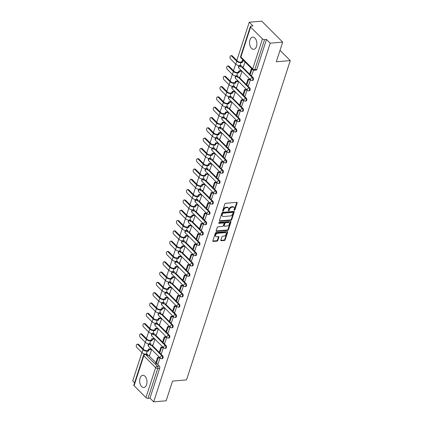 <?xml version="1.0" encoding="UTF-8"?>
<svg xmlns="http://www.w3.org/2000/svg" width="423" height="423" viewBox="0 0 423 423"><rect width="100%" height="100%" fill="white"/><g stroke="black" fill="none" stroke-linecap="round" stroke-linejoin="round"><path stroke-width="0.63" d="M234.331 210.316A0.539 0.354 135 0 0 234.913 209.824L237.15 202.934A0.772 0.502 135 0 0 237.076 202.443A0.772 0.502 135 0 0 236.743 202.342L225.665 203.294A0.772 0.502 135 0 0 224.84 203.997L222.598 210.887A0.539 0.354 135 0 0 223.46 210.813L223.751 209.919A2.464 1.613 135 0 1 226.395 207.677L227.32 207.598A2.464 1.613 135 0 1 228.388 207.931A2.464 1.613 135 0 1 228.616 209.501L228.325 210.39A0.539 0.354 135 0 0 229.187 210.316L229.478 209.427A2.464 1.613 135 0 1 232.121 207.18L233.041 207.101A2.464 1.613 135 0 1 234.109 207.434A2.464 1.613 135 0 1 234.337 209.004L234.051 209.898A0.539 0.354 135 0 0 234.331 210.316M234.062 209.861A0.539 0.354 135 0 0 234.49 209.406L236.732 202.517A0.772 0.502 135 0 0 236.764 202.337M222.614 210.844A0.539 0.354 135 0 0 223.043 210.39L223.333 209.501L223.751 209.919M228.335 210.353A0.539 0.354 135 0 0 228.769 209.898L229.055 209.004L229.478 209.427M256.481 46.488A6.118 3.648 -94.9 0 0 256.195 40.143A6.118 3.648 -94.9 0 0 252.684 37.124A6.118 3.648 -94.9 0 0 249.94 39.947A6.118 3.648 -94.9 0 0 250.22 46.297A6.118 3.648 -94.9 0 0 253.737 49.311A6.118 3.648 -94.9 0 0 256.481 46.488M146.596 384.676A6.118 3.648 -94.9 0 0 146.316 378.331A6.118 3.648 -94.9 0 0 142.8 375.312A6.118 3.648 -94.9 0 0 140.055 378.141A6.118 3.648 -94.9 0 0 140.336 384.486A6.118 3.648 -94.9 0 0 143.852 387.5A6.118 3.648 -94.9 0 0 146.596 384.676M220.832 240.169A0.772 0.502 135 0 0 220.906 240.661A0.772 0.502 135 0 0 221.24 240.761L224.349 240.497A0.772 0.502 135 0 0 225.173 239.793L227.659 232.142A0.772 0.502 135 0 0 227.59 231.651A0.772 0.502 135 0 0 227.251 231.55L216.174 232.502A0.772 0.502 135 0 0 215.349 233.205L212.864 240.856A0.772 0.502 135 0 0 212.933 241.348A0.772 0.502 135 0 0 213.266 241.448L217.02 241.126A0.772 0.502 135 0 0 217.85 240.428L218.913 237.15A0.772 0.502 135 0 0 218.839 236.658A0.772 0.502 135 0 0 218.506 236.557L216.645 236.716A2.057 1.348 135 0 1 215.751 236.436A2.057 1.348 135 0 1 215.836 234.554A2.057 1.348 135 0 1 217.771 233.247L225.068 232.618A2.057 1.348 135 0 1 225.961 232.899A2.057 1.348 135 0 1 225.877 234.781A2.057 1.348 135 0 1 223.941 236.087L222.725 236.193A0.772 0.502 135 0 0 221.895 236.896L220.832 240.169M262.466 38.911L250.606 27.051A1.57 0.73 18 0 1 250.368 26.459A1.57 0.73 18 0 1 251.024 26.104L252.965 25.935L249.258 22.223L261.737 21.15L282.691 42.11L276.293 61.79L290.278 60.589L186.532 379.886L172.547 381.091L166.154 400.777L153.676 401.85L270.212 43.183L266.501 39.476L264.56 39.64L254.836 69.562A1.57 0.936 85.1 0 1 254.133 70.287L256.079 70.123A1.57 0.936 85.1 0 0 256.782 69.398L254.836 69.562A1.57 0.73 18 0 1 252.743 68.833L262.466 38.911A1.57 0.73 18 0 0 264.56 39.64M282.691 42.11L270.212 43.183M230.9 220.33A0.772 0.502 135 0 0 231.725 219.632L234.21 211.981A0.772 0.502 135 0 0 234.141 211.489A0.772 0.502 135 0 0 233.808 211.384L222.725 212.341A0.772 0.502 135 0 0 221.901 213.039L219.415 220.69A0.772 0.502 135 0 0 219.484 221.181A0.772 0.502 135 0 0 219.817 221.287L230.9 220.33L230.477 219.912A0.772 0.502 135 0 0 231.307 219.209L233.792 211.558A0.772 0.502 135 0 0 233.824 211.384M230.937 222.059L228.446 229.71A0.772 0.502 135 0 1 227.622 230.413L216.544 231.37A0.772 0.502 135 0 1 216.211 231.265A0.772 0.502 135 0 1 216.137 230.773L217.2 227.5A0.772 0.502 135 0 1 218.03 226.797L222.519 226.411A0.772 0.502 135 0 0 223.349 225.708L224.053 223.54A0.772 0.502 135 0 0 223.984 223.048A0.772 0.502 135 0 0 223.651 222.942L218.971 223.344A0.539 0.354 135 0 1 219.267 222.44L230.53 221.467A0.772 0.502 135 0 1 230.863 221.573A0.772 0.502 135 0 1 230.937 222.059L230.514 221.641L228.029 229.292L228.446 229.71M148.589 355.368L155.881 362.664M157.055 363.838L159.281 366.059L157.335 366.228A1.57 0.936 85.1 0 1 157.742 368.385L148.024 398.307A1.57 0.73 -162 0 1 145.93 397.578L134.07 385.713A1.57 0.73 -162 0 1 133.832 385.12L143.556 355.198A1.57 0.73 -162 0 0 143.794 355.791L134.07 385.713M249.258 22.223L236.848 60.415M235.669 64.058L233.501 70.72M232.317 74.358L230.154 81.026M228.97 84.663L226.807 91.326M225.623 94.969L223.455 101.631M222.276 105.274L220.108 111.936M218.929 115.579L216.761 122.242M215.577 125.88L213.414 132.547M212.23 136.185L210.067 142.847M208.883 146.49L206.715 153.152M205.536 156.796L203.368 163.458M202.189 167.101L200.021 173.763M198.836 177.401L196.674 184.068M195.489 187.706L193.327 194.369M192.142 198.012L189.975 204.674M188.795 208.317L186.628 214.979M185.448 218.617L183.281 225.285M182.096 228.922L179.934 235.585M178.749 239.228L176.587 245.89M175.402 249.533L173.234 256.195M172.055 259.838L169.887 266.501M168.708 270.138L166.54 276.806M165.356 280.444L163.193 287.106M162.009 290.749L159.846 297.411M158.662 301.054L156.494 307.717M155.315 311.36L153.147 318.022M151.968 321.66L149.8 328.327M148.616 331.965L146.453 338.627M145.269 342.27L143.106 348.933M141.922 352.576L132.722 380.89L134.599 382.767M153.676 401.85L149.964 398.138L148.024 398.307M243.384 66.76L245.076 62.017M251.849 75.225L253.514 70.218M240.037 77.065L242.062 71.291M248.502 85.531L250.442 79.677M236.69 87.371L238.715 81.597M245.15 95.836L247.095 89.983M233.337 97.671L235.362 91.902M241.803 106.141L243.743 100.283M229.99 107.976L232.016 102.207M238.456 116.447L240.396 110.588M226.643 118.281L228.669 112.513M235.109 126.747L237.049 120.893M223.296 128.587L225.322 122.813M231.762 137.052L233.702 131.199M219.949 138.892L221.975 133.118M228.409 147.357L230.355 141.504M216.597 149.192L218.622 143.423M225.062 157.663L227.003 151.804M213.25 159.497L215.275 153.729M221.715 167.968L223.656 162.109M209.903 169.803L211.928 164.029M218.368 178.268L220.309 172.415M206.556 180.108L208.581 174.334M215.021 188.573L216.962 182.72M203.209 190.413L205.234 184.64M211.669 198.879L213.615 193.025M199.857 200.714L201.882 194.945M208.322 209.184L210.263 203.326M196.51 211.019L198.535 205.25M204.975 219.484L206.916 213.631M193.163 221.324L195.188 215.55M201.628 229.789L203.569 223.936M189.816 231.63L191.841 225.856M198.281 240.095L200.222 234.242M186.469 241.93L188.494 236.161M194.929 250.4L196.875 244.547M183.117 252.235L185.142 246.466M191.582 260.705L193.523 254.847M179.77 262.54L181.795 256.772M188.235 271.006L190.176 265.152L188.24 265.295L186.332 271.169L188.277 271.006M176.423 272.846L178.448 267.072M184.888 281.311L186.829 275.458M173.076 283.151L175.101 277.377M181.541 291.616L183.482 285.763M169.729 293.451L171.754 287.682M178.189 301.922L180.135 296.063M166.376 303.756L168.402 297.988M174.842 312.227L176.782 306.368M163.029 314.062L165.055 308.288M171.495 322.527L173.435 316.674M159.683 324.367L161.708 318.593M168.148 332.832L170.088 326.979M156.336 334.672L158.361 328.898M164.801 343.138L166.741 337.284M152.989 344.972L155.014 339.204M161.449 353.443L163.394 347.584M151.936 345.062L159.233 352.359M160.402 353.533L162.628 355.754L161.935 355.812A1.57 0.936 85.1 0 1 162.437 357.535A1.57 0.936 85.1 0 1 161.644 358.699L162.332 358.641A1.57 0.936 -94.9 0 0 163.125 357.472A1.57 0.936 -94.9 0 0 162.628 355.754M155.289 334.762L162.58 342.054M163.754 343.227L165.975 345.448L165.282 345.512A1.57 0.936 85.1 0 1 165.784 347.23A1.57 0.936 85.1 0 1 164.991 348.393L165.679 348.335A1.57 0.936 -94.9 0 0 166.472 347.172A1.57 0.936 -94.9 0 0 165.975 345.448M158.636 324.457L165.927 331.748M167.101 332.922L169.322 335.148L168.634 335.206A1.57 0.936 85.1 0 1 169.131 336.925A1.57 0.936 85.1 0 1 168.338 338.088L169.026 338.03A1.57 0.936 -94.9 0 0 169.824 336.867A1.57 0.936 -94.9 0 0 169.322 335.148M161.983 314.152L169.274 321.448M170.448 322.617L172.669 324.843L171.981 324.901A1.57 0.936 85.1 0 1 172.478 326.619A1.57 0.936 85.1 0 1 171.685 327.783L172.378 327.725A1.57 0.936 -94.9 0 0 173.171 326.561A1.57 0.936 -94.9 0 0 172.669 324.843M165.33 303.846L172.621 311.143M173.795 312.317L176.021 314.538L175.328 314.596A1.57 0.936 85.1 0 1 175.831 316.314A1.57 0.936 85.1 0 1 175.032 317.483L175.725 317.419A1.57 0.936 -94.9 0 0 176.518 316.256A1.57 0.936 -94.9 0 0 176.021 314.538M168.677 293.541L175.973 300.838M177.142 302.011L179.368 304.232L178.675 304.296A1.57 0.936 85.1 0 1 179.178 306.014A1.57 0.936 85.1 0 1 178.384 307.177L179.072 307.119A1.57 0.936 -94.9 0 0 179.865 305.951A1.57 0.936 -94.9 0 0 179.368 304.232M172.029 283.241L179.32 290.532M180.494 291.706L182.715 293.932L182.022 293.99A1.57 0.936 85.1 0 1 182.525 295.709A1.57 0.936 85.1 0 1 181.731 296.872L182.419 296.814A1.57 0.936 -94.9 0 0 183.212 295.651A1.57 0.936 -94.9 0 0 182.715 293.932M175.376 272.935L182.667 280.227M183.841 281.401L186.062 283.627L185.374 283.685A1.57 0.936 85.1 0 1 185.871 285.403A1.57 0.936 85.1 0 1 185.078 286.567L185.766 286.508A1.57 0.936 -94.9 0 0 186.564 285.345A1.57 0.936 -94.9 0 0 186.062 283.627M178.723 262.63L186.014 269.927M187.188 271.095L189.409 273.321L188.721 273.38A1.57 0.936 85.1 0 1 189.218 275.098A1.57 0.936 85.1 0 1 188.425 276.267L189.118 276.203A1.57 0.936 -94.9 0 0 189.911 275.04A1.57 0.936 -94.9 0 0 189.409 273.321M182.07 252.325L189.361 259.622M190.535 260.795L192.761 263.016L192.068 263.074A1.57 0.936 85.1 0 1 192.571 264.793A1.57 0.936 85.1 0 1 191.772 265.961L192.465 265.903A1.57 0.936 -94.9 0 0 193.258 264.735A1.57 0.936 -94.9 0 0 192.761 263.016M185.417 242.025L192.714 249.316M193.882 250.49L196.108 252.711L195.415 252.774A1.57 0.936 85.1 0 1 195.918 254.493A1.57 0.936 85.1 0 1 195.125 255.656L195.812 255.598A1.57 0.936 -94.9 0 0 196.605 254.429A1.57 0.936 -94.9 0 0 196.108 252.711M188.769 231.719L196.061 239.011M197.234 240.185L199.455 242.411L198.762 242.469A1.57 0.936 85.1 0 1 199.265 244.187A1.57 0.936 85.1 0 1 198.472 245.351L199.159 245.292A1.57 0.936 -94.9 0 0 199.952 244.129A1.57 0.936 -94.9 0 0 199.455 242.411M192.116 221.414L199.407 228.706M200.581 229.879L202.802 232.105L202.115 232.164A1.57 0.936 85.1 0 1 202.612 233.882A1.57 0.936 85.1 0 1 201.819 235.045L202.506 234.987A1.57 0.936 -94.9 0 0 203.304 233.824A1.57 0.936 -94.9 0 0 202.802 232.105M195.463 211.109L202.754 218.405M203.928 219.579L206.149 221.8L205.462 221.858A1.57 0.936 85.1 0 1 205.959 223.577A1.57 0.936 85.1 0 1 205.166 224.745L205.858 224.682A1.57 0.936 -94.9 0 0 206.651 223.518A1.57 0.936 -94.9 0 0 206.149 221.8M198.81 200.803L206.101 208.1M207.275 209.274L209.501 211.495L208.809 211.553A1.57 0.936 85.1 0 1 209.311 213.277A1.57 0.936 85.1 0 1 208.513 214.44L209.205 214.382A1.57 0.936 -94.9 0 0 209.998 213.213A1.57 0.936 -94.9 0 0 209.501 211.495M202.157 190.503L209.454 197.795M210.622 198.969L212.848 201.189L212.156 201.253A1.57 0.936 85.1 0 1 212.658 202.971A1.57 0.936 85.1 0 1 211.865 204.135L212.552 204.076A1.57 0.936 -94.9 0 0 213.345 202.913A1.57 0.936 -94.9 0 0 212.848 201.189M205.509 180.198L212.801 187.489M213.975 188.663L216.195 190.889L215.503 190.947A1.57 0.936 85.1 0 1 216.005 192.666A1.57 0.936 85.1 0 1 215.212 193.829L215.899 193.771A1.57 0.936 -94.9 0 0 216.692 192.608A1.57 0.936 -94.9 0 0 216.195 190.889M208.856 169.893L216.148 177.184M217.322 178.358L219.542 180.584L218.855 180.642A1.57 0.936 85.1 0 1 219.352 182.361A1.57 0.936 85.1 0 1 218.559 183.524L219.246 183.466A1.57 0.936 -94.9 0 0 220.045 182.302A1.57 0.936 -94.9 0 0 219.542 180.584M212.203 159.587L219.495 166.884M220.669 168.058L222.889 170.279L222.202 170.337A1.57 0.936 85.1 0 1 222.699 172.055A1.57 0.936 85.1 0 1 221.906 173.224L222.598 173.16A1.57 0.936 -94.9 0 0 223.392 171.997A1.57 0.936 -94.9 0 0 222.889 170.279M215.55 149.282L222.842 156.579M224.016 157.753L226.242 159.973L225.549 160.037A1.57 0.936 85.1 0 1 226.051 161.755A1.57 0.936 85.1 0 1 225.253 162.918L225.945 162.86A1.57 0.936 -94.9 0 0 226.739 161.692A1.57 0.936 -94.9 0 0 226.242 159.973M218.897 138.982L226.194 146.273M227.363 147.447L229.589 149.673L228.896 149.731A1.57 0.936 85.1 0 1 229.398 151.45A1.57 0.936 85.1 0 1 228.605 152.613L229.292 152.555A1.57 0.936 -94.9 0 0 230.086 151.392A1.57 0.936 -94.9 0 0 229.589 149.673M222.249 128.677L229.541 135.968M230.715 137.142L232.936 139.368L232.243 139.426A1.57 0.936 85.1 0 1 232.745 141.145A1.57 0.936 85.1 0 1 231.952 142.308L232.639 142.25A1.57 0.936 -94.9 0 0 233.433 141.086A1.57 0.936 -94.9 0 0 232.936 139.368M225.596 118.371L232.888 125.668M234.062 126.837L236.283 129.063L235.595 129.121A1.57 0.936 85.1 0 1 236.092 130.839A1.57 0.936 85.1 0 1 235.299 132.008L235.986 131.944A1.57 0.936 -94.9 0 0 236.785 130.781A1.57 0.936 -94.9 0 0 236.283 129.063M228.943 108.066L236.235 115.363M237.409 116.537L239.63 118.757L238.942 118.815A1.57 0.936 85.1 0 1 239.439 120.534A1.57 0.936 85.1 0 1 238.646 121.702L239.339 121.644A1.57 0.936 -94.9 0 0 240.132 120.476A1.57 0.936 -94.9 0 0 239.63 118.757M232.29 97.766L239.582 105.057M240.756 106.231L242.982 108.452L242.289 108.515A1.57 0.936 85.1 0 1 242.791 110.234A1.57 0.936 85.1 0 1 241.993 111.397L242.686 111.339A1.57 0.936 -94.9 0 0 243.479 110.17A1.57 0.936 -94.9 0 0 242.982 108.452M235.637 87.461L242.934 94.752M244.103 95.926L246.329 98.152L245.636 98.21A1.57 0.936 85.1 0 1 246.138 99.928A1.57 0.936 85.1 0 1 245.345 101.092L246.033 101.034A1.57 0.936 -94.9 0 0 246.826 99.87A1.57 0.936 -94.9 0 0 246.329 98.152M238.99 77.155L246.281 84.447M247.455 85.62L249.676 87.847L248.983 87.905A1.57 0.936 85.1 0 1 249.485 89.623A1.57 0.936 85.1 0 1 248.692 90.786L249.38 90.728A1.57 0.936 -94.9 0 0 250.173 89.565A1.57 0.936 -94.9 0 0 249.676 87.847M242.337 66.85L249.628 74.147M250.802 75.32L253.023 77.541L252.335 77.599A1.57 0.936 85.1 0 1 252.832 79.318A1.57 0.936 85.1 0 1 252.039 80.486L252.727 80.423A1.57 0.936 -94.9 0 0 253.525 79.26A1.57 0.936 -94.9 0 0 253.023 77.541M290.278 60.589L280.021 50.326M158.102 363.748L160.042 357.89M149.636 355.278L151.661 349.509M149.964 398.138L159.688 368.216A1.57 0.936 -94.9 0 0 159.281 366.059M266.501 39.476L256.782 69.398M234.109 207.434L233.692 207.016A2.464 1.613 135 0 0 232.624 206.683L233.041 207.101M229.055 209.004A2.464 1.613 135 0 1 231.698 206.762L232.624 206.683M228.388 207.931L227.965 207.508A2.464 1.613 135 0 0 226.897 207.175L227.32 207.598M223.333 209.501A2.464 1.613 135 0 1 225.977 207.254L226.897 207.175M219.378 220.869A0.772 0.502 135 0 0 219.4 220.869L230.477 219.912M233.115 212.769A0.539 0.354 135 0 0 232.835 212.351L223.106 213.187A0.539 0.354 135 0 0 222.53 213.678L222.223 214.62A2.464 1.613 135 0 0 222.45 216.19A2.464 1.613 135 0 0 223.518 216.523L230.17 215.952A2.464 1.613 135 0 0 232.814 213.705L233.115 212.769M233.068 212.425L232.65 212.002A0.539 0.354 135 0 0 232.412 211.934L232.835 212.351M222.45 216.19L222.033 215.772A2.464 1.613 135 0 1 221.805 214.202L222.112 213.261A0.539 0.354 135 0 1 222.688 212.769L232.412 211.934M216.105 230.953A0.772 0.502 135 0 0 216.121 230.947L227.204 229.996A0.772 0.502 135 0 0 228.029 229.292M223.984 223.048L223.561 222.625A0.772 0.502 135 0 0 223.228 222.524L218.691 222.916M227.183 226.009A2.057 1.348 135 0 0 229.123 224.703A2.057 1.348 135 0 0 229.203 222.821A2.057 1.348 135 0 0 228.309 222.54L225.739 222.762A0.772 0.502 135 0 0 224.914 223.46L224.211 225.633A0.772 0.502 135 0 0 224.28 226.125A0.772 0.502 135 0 0 224.613 226.231L227.183 226.009M229.203 222.821L228.785 222.398A2.057 1.348 135 0 0 227.891 222.123L228.309 222.54M224.28 226.125L223.862 225.708A0.772 0.502 135 0 1 223.788 225.216L224.497 223.043A0.772 0.502 135 0 1 225.322 222.345L227.891 222.123M225.961 232.899L225.538 232.481A2.057 1.348 135 0 0 224.645 232.201L225.068 232.618M215.751 236.436L215.333 236.018A2.057 1.348 135 0 1 215.413 234.136A2.057 1.348 135 0 1 217.353 232.83L224.645 232.201M212.827 241.031A0.772 0.502 135 0 0 212.848 241.031L216.602 240.708A0.772 0.502 135 0 0 217.427 240.005L218.495 236.732A0.772 0.502 135 0 0 218.527 236.552M220.801 240.343A0.772 0.502 135 0 0 220.822 240.343L223.926 240.079A0.772 0.502 135 0 0 224.756 239.376L227.241 231.725A0.772 0.502 135 0 0 227.273 231.545M230.905 55.72L231.719 55.646A1.766 1.052 85.1 0 1 232.354 55.921L231.54 55.989A1.766 1.052 -94.9 0 0 230.905 55.72A1.766 1.052 -94.9 0 0 230.012 57.031A1.766 1.052 -94.9 0 0 230.572 58.961L235.791 64.18A3.135 1.454 18 0 0 239.978 65.644L241.327 65.528L240.851 66.977L243.537 66.749M240.851 66.977L240.306 66.432L240.581 65.591M231.54 55.989L236.758 61.208A3.135 1.454 18 0 0 240.941 62.667L242.289 62.551L241.745 62.007L240.396 62.123A2.115 0.983 -162 0 1 237.573 61.139L232.354 55.921M241.745 62.007L242.215 60.552L242.765 61.102L244.045 60.991M243.5 60.447L242.215 60.552M251.965 68.912L251.31 68.97L249.401 74.845L249.945 75.394L251.854 69.515L252.51 69.457M249.945 75.394L251.886 75.225M251.31 68.97L251.854 69.515M242.289 62.551L242.765 61.102M227.558 66.025L228.372 65.951A1.766 1.052 85.1 0 1 229.007 66.226L228.193 66.295A1.766 1.052 -94.9 0 0 227.558 66.025A1.766 1.052 -94.9 0 0 226.665 67.331A1.766 1.052 -94.9 0 0 227.225 69.266L232.444 74.485A3.135 1.454 18 0 0 236.626 75.944L237.975 75.828L237.504 77.282L240.19 77.049M237.504 77.282L236.959 76.737L237.234 75.891M228.193 66.295L233.411 71.513A3.135 1.454 18 0 0 237.594 72.973L238.942 72.856L238.398 72.312L237.049 72.428A2.115 0.983 -162 0 1 234.226 71.445L229.007 66.226M238.398 72.312L238.868 70.858L239.413 71.402L241.951 71.186M241.406 70.641L238.868 70.858M249.871 79.106L247.963 79.27L246.054 85.15L246.598 85.695L248.507 79.82L250.416 79.651M246.598 85.695L248.539 85.531M247.963 79.27L248.507 79.82M238.942 72.856L239.413 71.402M224.211 76.325L225.025 76.256A1.766 1.052 85.1 0 1 225.66 76.526L224.846 76.6A1.766 1.052 -94.9 0 0 224.211 76.325A1.766 1.052 -94.9 0 0 223.318 77.636A1.766 1.052 -94.9 0 0 223.878 79.572L229.097 84.79A3.135 1.454 18 0 0 233.279 86.25L234.628 86.133L234.157 87.587L236.843 87.355M234.157 87.587L233.612 87.043L233.887 86.197M224.846 76.6L230.059 81.819A3.135 1.454 18 0 0 234.247 83.278L235.595 83.162L235.051 82.617L233.702 82.734A2.115 0.983 -162 0 1 230.879 81.745L225.66 76.526M235.051 82.617L235.521 81.163L236.066 81.708L238.604 81.491M238.059 80.946L235.521 81.163M246.524 89.412L244.616 89.576L242.702 95.455L243.246 96L245.16 90.12L247.069 89.956M243.246 96L245.192 95.831M244.616 89.576L245.16 90.12M235.595 83.162L236.066 81.708M220.864 86.63L221.678 86.562A1.766 1.052 85.1 0 1 222.313 86.831L221.493 86.905A1.766 1.052 -94.9 0 0 220.864 86.63A1.766 1.052 -94.9 0 0 219.971 87.942A1.766 1.052 -94.9 0 0 220.531 89.877L225.75 95.096A3.135 1.454 18 0 0 229.932 96.555L231.281 96.439L230.81 97.893L233.496 97.66M230.81 97.893L230.265 97.348L230.54 96.502M221.493 86.905L226.712 92.124A3.135 1.454 18 0 0 230.9 93.583L232.248 93.467L231.704 92.923L230.355 93.039A2.115 0.983 -162 0 1 227.526 92.05L222.313 86.831M231.704 92.923L232.174 91.468L232.719 92.013L235.257 91.796M234.712 91.246L232.174 91.468M243.177 99.717L241.263 99.881L239.355 105.761L239.899 106.305L241.808 100.425L243.722 100.262M239.899 106.305L241.845 106.136M241.263 99.881L241.808 100.425M232.248 93.467L232.719 92.013M217.512 96.936L218.326 96.867A1.766 1.052 85.1 0 1 218.961 97.137L218.146 97.205A1.766 1.052 -94.9 0 0 217.512 96.936A1.766 1.052 -94.9 0 0 216.618 98.247A1.766 1.052 -94.9 0 0 217.184 100.177L222.398 105.396A3.135 1.454 18 0 0 226.585 106.86L227.934 106.744L227.458 108.198L230.144 107.965M227.458 108.198L226.913 107.648L227.188 106.808M218.146 97.205L223.365 102.424A3.135 1.454 18 0 0 227.548 103.889L228.896 103.772L228.351 103.223L227.003 103.339A2.115 0.983 -162 0 1 224.179 102.355L218.961 97.137M228.351 103.223L228.827 101.774L229.372 102.318L231.91 102.096M231.365 101.552L228.827 101.774M239.83 110.022L237.916 110.186L236.008 116.066L236.552 116.611L238.461 110.731L240.375 110.567M236.552 116.611L238.498 116.441M237.916 110.186L238.461 110.731M228.896 103.772L229.372 102.318M214.165 107.241L214.979 107.167A1.766 1.052 85.1 0 1 215.614 107.442L214.799 107.511A1.766 1.052 -94.9 0 0 214.165 107.241A1.766 1.052 -94.9 0 0 213.271 108.552A1.766 1.052 -94.9 0 0 213.832 110.482L219.051 115.701A3.135 1.454 18 0 0 223.238 117.16L224.587 117.044L224.111 118.498L226.797 118.271M224.111 118.498L223.566 117.954L223.841 117.113M214.799 107.511L220.018 112.73A3.135 1.454 18 0 0 224.201 114.189L225.549 114.073L225.004 113.528L223.656 113.644A2.115 0.983 -162 0 1 220.832 112.661L215.614 107.442M225.004 113.528L225.475 112.074L226.025 112.618L228.563 112.402M228.018 111.857L225.475 112.074M236.478 120.322L234.569 120.492L232.661 126.366L233.205 126.911L235.114 121.036L237.023 120.867M233.205 126.911L235.146 126.747M234.569 120.492L235.114 121.036M225.549 114.073L226.025 112.618M210.818 117.541L211.632 117.472A1.766 1.052 85.1 0 1 212.267 117.747L211.452 117.816A1.766 1.052 -94.9 0 0 210.818 117.541A1.766 1.052 -94.9 0 0 209.924 118.852A1.766 1.052 -94.9 0 0 210.485 120.788L215.704 126.006A3.135 1.454 18 0 0 219.886 127.466L221.234 127.349L220.764 128.804L223.45 128.571M220.764 128.804L220.219 128.259L220.494 127.413M211.452 117.816L216.671 123.035A3.135 1.454 18 0 0 220.854 124.494L222.202 124.378L221.657 123.833L220.309 123.95A2.115 0.983 -162 0 1 217.485 122.966L212.267 117.747M221.657 123.833L222.128 122.379L222.672 122.924L225.21 122.707M224.666 122.162L222.128 122.379M233.131 130.628L231.222 130.792L229.314 136.671L229.858 137.216L231.767 131.336L233.676 131.172M229.858 137.216L231.799 137.052M231.222 130.792L231.767 131.336M222.202 124.378L222.672 122.924M207.471 127.846L208.285 127.778A1.766 1.052 85.1 0 1 208.92 128.047L208.105 128.121A1.766 1.052 -94.9 0 0 207.471 127.846A1.766 1.052 -94.9 0 0 206.577 129.158A1.766 1.052 -94.9 0 0 207.138 131.093L212.357 136.312A3.135 1.454 18 0 0 216.539 137.771L217.887 137.655L217.417 139.109L220.103 138.876M217.417 139.109L216.872 138.564L217.147 137.718M208.105 128.121L213.319 133.34A3.135 1.454 18 0 0 217.507 134.8L218.855 134.683L218.31 134.139L216.962 134.255A2.115 0.983 -162 0 1 214.138 133.266L208.92 128.047M218.31 134.139L218.781 132.685L219.326 133.229L221.864 133.012M221.319 132.468L218.781 132.685M229.784 140.933L227.875 141.097L225.961 146.977L226.506 147.521L228.42 141.642L230.329 141.478M226.506 147.521L228.452 147.352M227.875 141.097L228.42 141.642M218.855 134.683L219.326 133.229M204.124 138.152L204.938 138.083A1.766 1.052 85.1 0 1 205.573 138.353L204.758 138.421A1.766 1.052 -94.9 0 0 204.124 138.152A1.766 1.052 -94.9 0 0 203.23 139.463A1.766 1.052 -94.9 0 0 203.791 141.398L209.01 146.617A3.135 1.454 18 0 0 213.192 148.076L214.54 147.96L214.07 149.414L216.756 149.182M214.07 149.414L213.525 148.87L213.8 148.024M204.758 138.421L209.972 143.64A3.135 1.454 18 0 0 214.16 145.105L215.508 144.989L214.963 144.444L213.615 144.56A2.115 0.983 -162 0 1 210.786 143.571L205.573 138.353M214.963 144.444L215.434 142.99L215.979 143.534L218.517 143.312M217.972 142.768L215.434 142.99M226.437 151.238L224.523 151.402L222.614 157.282L223.159 157.827L225.068 151.947L226.982 151.783M223.159 157.827L225.105 157.657M224.523 151.402L225.068 151.947M215.508 144.989L215.979 143.534M200.772 148.457L201.591 148.388A1.766 1.052 85.1 0 1 202.22 148.658L201.406 148.727A1.766 1.052 -94.9 0 0 200.772 148.457A1.766 1.052 -94.9 0 0 199.878 149.768A1.766 1.052 -94.9 0 0 200.444 151.698L205.657 156.917A3.135 1.454 18 0 0 209.845 158.382L211.193 158.265L210.717 159.714L213.404 159.487M210.717 159.714L210.173 159.17L210.448 158.329M201.406 148.727L206.625 153.946A3.135 1.454 18 0 0 210.807 155.405L212.156 155.289L211.611 154.744L210.263 154.86A2.115 0.983 -162 0 1 207.439 153.877L202.22 148.658M211.611 154.744L212.087 153.295L212.632 153.84L215.17 153.618M214.625 153.073L212.087 153.295M223.09 161.544L221.176 161.708L219.267 167.587L219.812 168.132L221.721 162.252L223.635 162.088M219.812 168.132L221.758 167.963M221.176 161.708L221.721 162.252M212.156 155.289L212.632 153.84M197.425 158.762L198.239 158.688A1.766 1.052 85.1 0 1 198.873 158.963L198.059 159.032A1.766 1.052 -94.9 0 0 197.425 158.762A1.766 1.052 -94.9 0 0 196.531 160.068A1.766 1.052 -94.9 0 0 197.092 162.004L202.31 167.222A3.135 1.454 18 0 0 206.498 168.682L207.846 168.566L207.37 170.02L210.057 169.787M207.37 170.02L206.826 169.475L207.101 168.634M198.059 159.032L203.278 164.251A3.135 1.454 18 0 0 207.46 165.71L208.809 165.594L208.264 165.049L206.916 165.166A2.115 0.983 -162 0 1 204.092 164.182L198.873 158.963M208.264 165.049L208.735 163.595L209.285 164.14L211.823 163.923M211.278 163.378L208.735 163.595M219.738 171.844L217.829 172.013L215.92 177.887L216.465 178.432L218.374 172.558L220.283 172.388M216.465 178.432L218.405 178.268M217.829 172.013L218.374 172.558M208.809 165.594L209.285 164.14M194.078 169.063L194.892 168.994A1.766 1.052 85.1 0 1 195.526 169.269L194.712 169.337A1.766 1.052 -94.9 0 0 194.078 169.063A1.766 1.052 -94.9 0 0 193.184 170.374A1.766 1.052 -94.9 0 0 193.745 172.309L198.963 177.528A3.135 1.454 18 0 0 203.146 178.987L204.494 178.871L204.023 180.325L206.71 180.092M204.023 180.325L203.479 179.78L203.754 178.934M194.712 169.337L199.931 174.556A3.135 1.454 18 0 0 204.113 176.016L205.462 175.899L204.917 175.355L203.569 175.471A2.115 0.983 -162 0 1 200.745 174.488L195.526 169.269M204.917 175.355L205.388 173.901L205.932 174.445L208.47 174.228M207.926 173.684L205.388 173.901M216.391 182.149L214.482 182.313L212.573 188.193L213.118 188.737L215.027 182.858L216.936 182.694M213.118 188.737L215.058 188.568M214.482 182.313L215.027 182.858M205.462 175.899L205.932 174.445M190.731 179.368L191.545 179.299A1.766 1.052 85.1 0 1 192.179 179.569L191.365 179.643A1.766 1.052 -94.9 0 0 190.731 179.368A1.766 1.052 -94.9 0 0 189.837 180.679A1.766 1.052 -94.9 0 0 190.398 182.614L195.616 187.833A3.135 1.454 18 0 0 199.799 189.293L201.147 189.176L200.676 190.63L203.363 190.398M200.676 190.63L200.132 190.086L200.407 189.24M191.365 179.643L196.579 184.862A3.135 1.454 18 0 0 200.766 186.321L202.115 186.205L201.57 185.66L200.222 185.776A2.115 0.983 -162 0 1 197.398 184.788L192.179 179.569M201.57 185.66L202.041 184.206L202.585 184.751L205.123 184.534M204.579 183.989L202.041 184.206M213.044 192.454L211.135 192.618L209.221 198.498L209.766 199.043L211.68 193.163L213.589 192.999M209.766 199.043L211.712 198.873M211.135 192.618L211.68 193.163M202.115 186.205L202.585 184.751M187.384 189.673L188.198 189.604A1.766 1.052 85.1 0 1 188.832 189.874L188.018 189.943A1.766 1.052 -94.9 0 0 187.384 189.673A1.766 1.052 -94.9 0 0 186.49 190.985A1.766 1.052 -94.9 0 0 187.051 192.92L192.269 198.138A3.135 1.454 18 0 0 196.452 199.598L197.8 199.482L197.33 200.936L200.016 200.703M197.33 200.936L196.785 200.391L197.06 199.545M188.018 189.943L193.232 195.162A3.135 1.454 18 0 0 197.419 196.626L198.768 196.51L198.223 195.965L196.875 196.082A2.115 0.983 -162 0 1 194.046 195.093L188.832 189.874M198.223 195.965L198.694 194.511L199.238 195.056L201.776 194.834M201.232 194.289L198.694 194.511M209.697 202.76L207.783 202.924L205.874 208.803L206.419 209.348L208.328 203.468L210.242 203.304M206.419 209.348L208.365 209.179M207.783 202.924L208.328 203.468M198.768 196.51L199.238 195.056M184.031 199.979L184.851 199.905A1.766 1.052 85.1 0 1 185.48 200.179L184.666 200.248A1.766 1.052 -94.9 0 0 184.031 199.979A1.766 1.052 -94.9 0 0 183.138 201.29A1.766 1.052 -94.9 0 0 183.704 203.22L188.917 208.439A3.135 1.454 18 0 0 193.105 209.903L194.453 209.787L193.977 211.236L196.663 211.008M193.977 211.236L193.433 210.691L193.708 209.85M184.666 200.248L189.885 205.467A3.135 1.454 18 0 0 194.067 206.926L195.415 206.81L194.871 206.265L193.523 206.382A2.115 0.983 -162 0 1 190.699 205.398L185.48 200.179M194.871 206.265L195.347 204.817L195.891 205.361L198.429 205.139M197.885 204.595L195.347 204.817M206.35 213.065L204.436 213.229L202.527 219.103L203.072 219.653L204.981 213.774L206.895 213.61M203.072 219.653L205.018 219.484M204.436 213.229L204.981 213.774M195.415 206.81L195.891 205.361M180.684 210.284L181.499 210.21A1.766 1.052 85.1 0 1 182.133 210.485L181.319 210.554A1.766 1.052 -94.9 0 0 180.684 210.284A1.766 1.052 -94.9 0 0 179.791 211.59A1.766 1.052 -94.9 0 0 180.351 213.525L185.57 218.744A3.135 1.454 18 0 0 189.758 220.203L191.106 220.087L190.63 221.541L193.316 221.308M190.63 221.541L190.086 220.996L190.361 220.15M181.319 210.554L186.538 215.772A3.135 1.454 18 0 0 190.72 217.232L192.068 217.115L191.524 216.571L190.176 216.687A2.115 0.983 -162 0 1 187.352 215.704L182.133 210.485M191.524 216.571L191.994 215.117L192.544 215.661L195.082 215.444M194.538 214.9L191.994 215.117M202.998 223.365L201.089 223.529L199.18 229.409L199.725 229.953L201.634 224.079L203.542 223.91M199.725 229.953L201.665 229.789M201.089 223.529L201.634 224.079M192.068 217.115L192.544 215.661M177.337 220.584L178.152 220.515A1.766 1.052 85.1 0 1 178.786 220.785L177.972 220.859A1.766 1.052 -94.9 0 0 177.337 220.584A1.766 1.052 -94.9 0 0 176.444 221.895A1.766 1.052 -94.9 0 0 177.004 223.83L182.223 229.049A3.135 1.454 18 0 0 186.406 230.509L187.754 230.392L187.283 231.846L189.969 231.614M187.283 231.846L186.739 231.302L187.014 230.456M177.972 220.859L183.191 226.078A3.135 1.454 18 0 0 187.373 227.537L188.721 227.421L188.177 226.876L186.829 226.992A2.115 0.983 -162 0 1 184.005 226.004L178.786 220.785M188.177 226.876L188.647 225.422L189.192 225.967L191.73 225.75M191.185 225.205L188.647 225.422M199.651 233.67L197.742 233.834L195.833 239.714L196.378 240.259L198.287 234.379L200.195 234.215M196.378 240.259L198.318 240.09M197.742 233.834L198.287 234.379M188.721 227.421L189.192 225.967M173.99 230.889L174.805 230.821A1.766 1.052 85.1 0 1 175.439 231.09L174.625 231.164A1.766 1.052 -94.9 0 0 173.99 230.889A1.766 1.052 -94.9 0 0 173.097 232.201A1.766 1.052 -94.9 0 0 173.657 234.136L178.876 239.355A3.135 1.454 18 0 0 183.059 240.814L184.407 240.698L183.936 242.152L186.622 241.919M183.936 242.152L183.392 241.607L183.667 240.761M174.625 231.164L179.838 236.383A3.135 1.454 18 0 0 184.026 237.842L185.374 237.726L184.83 237.181L183.482 237.298A2.115 0.983 -162 0 1 180.658 236.309L175.439 231.09M184.83 237.181L185.3 235.727L185.845 236.272L188.383 236.055M187.838 235.505L185.3 235.727M196.304 243.976L194.395 244.14L192.481 250.019L193.025 250.564L194.94 244.684L196.848 244.52M193.025 250.564L194.971 250.395M194.395 244.14L194.94 244.684M185.374 237.726L185.845 236.272M170.643 241.195L171.458 241.126A1.766 1.052 85.1 0 1 172.092 241.396L171.278 241.464A1.766 1.052 -94.9 0 0 170.643 241.195A1.766 1.052 -94.9 0 0 169.75 242.506A1.766 1.052 -94.9 0 0 170.31 244.436L175.529 249.655A3.135 1.454 18 0 0 179.712 251.119L181.06 251.003L180.589 252.457L183.275 252.224M180.589 252.457L180.045 251.907L180.32 251.066M171.278 241.464L176.491 246.683A3.135 1.454 18 0 0 180.679 248.148L182.027 248.031L181.483 247.481L180.135 247.598A2.115 0.983 -162 0 1 177.306 246.614L172.092 241.396M181.483 247.481L181.953 246.033L182.498 246.577L185.036 246.355M184.491 245.811L181.953 246.033M192.957 254.281L191.043 254.445L189.134 260.325L189.678 260.869L191.587 254.99L193.501 254.826M189.678 260.869L191.624 260.7M191.043 254.445L191.587 254.99M182.027 248.031L182.498 246.577M167.291 251.5L168.111 251.426A1.766 1.052 85.1 0 1 168.74 251.701L167.926 251.77A1.766 1.052 -94.9 0 0 167.291 251.5A1.766 1.052 -94.9 0 0 166.398 252.811A1.766 1.052 -94.9 0 0 166.963 254.741L172.177 259.96A3.135 1.454 18 0 0 176.365 261.419L177.713 261.303L177.237 262.757L179.923 262.53M177.237 262.757L176.692 262.212L176.967 261.372M167.926 251.77L173.144 256.988A3.135 1.454 18 0 0 177.327 258.448L178.675 258.331L178.131 257.787L176.782 257.903A2.115 0.983 -162 0 1 173.959 256.92L168.74 251.701M178.131 257.787L178.606 256.333L179.151 256.877L181.689 256.661M181.144 256.116L178.606 256.333M186.332 271.169L185.787 270.625L187.696 264.75L188.24 265.295M189.61 264.581L187.696 264.75M178.675 258.331L179.151 256.877M163.944 261.805L164.759 261.731A1.766 1.052 85.1 0 1 165.393 262.006L164.579 262.075A1.766 1.052 -94.9 0 0 163.944 261.805A1.766 1.052 -94.9 0 0 163.051 263.111A1.766 1.052 -94.9 0 0 163.611 265.047L168.83 270.265A3.135 1.454 18 0 0 173.018 271.725L174.366 271.608L173.89 273.062L176.576 272.83M173.89 273.062L173.345 272.518L173.62 271.672M164.579 262.075L169.797 267.294A3.135 1.454 18 0 0 173.98 268.753L175.328 268.637L174.784 268.092L173.435 268.208A2.115 0.983 -162 0 1 170.612 267.225L165.393 262.006M174.784 268.092L175.259 266.638L175.804 267.183L178.342 266.966M177.797 266.421L175.259 266.638M186.257 274.887L184.349 275.05L182.44 280.93L182.985 281.475L184.893 275.595L186.802 275.431M182.985 281.475L184.925 281.311M184.349 275.05L184.893 275.595M175.328 268.637L175.804 267.183M160.597 272.105L161.412 272.037A1.766 1.052 85.1 0 1 162.046 272.306L161.232 272.38A1.766 1.052 -94.9 0 0 160.597 272.105A1.766 1.052 -94.9 0 0 159.704 273.417A1.766 1.052 -94.9 0 0 160.264 275.352L165.483 280.571A3.135 1.454 18 0 0 169.665 282.03L171.014 281.914L170.543 283.368L173.229 283.135M170.543 283.368L169.998 282.823L170.273 281.977M161.232 272.38L166.451 277.599A3.135 1.454 18 0 0 170.633 279.058L171.981 278.942L171.437 278.397L170.088 278.514A2.115 0.983 -162 0 1 167.265 277.525L162.046 272.306M171.437 278.397L171.907 276.943L172.452 277.488L174.99 277.271M174.445 276.727L171.907 276.943M182.91 285.192L181.002 285.356L179.093 291.236L179.638 291.78L181.546 285.9L183.455 285.737M179.638 291.78L181.578 291.611M181.002 285.356L181.546 285.9M171.981 278.942L172.452 277.488M157.25 282.411L158.065 282.342A1.766 1.052 85.1 0 1 158.699 282.612L157.885 282.68A1.766 1.052 -94.9 0 0 157.25 282.411A1.766 1.052 -94.9 0 0 156.357 283.722A1.766 1.052 -94.9 0 0 156.917 285.657L162.136 290.876A3.135 1.454 18 0 0 166.318 292.335L167.667 292.219L167.196 293.673L169.882 293.44M167.196 293.673L166.651 293.128L166.926 292.282M157.885 282.68L163.098 287.899A3.135 1.454 18 0 0 167.286 289.364L168.634 289.247L168.09 288.703L166.741 288.819A2.115 0.983 -162 0 1 163.918 287.83L158.699 282.612M168.09 288.703L168.56 287.249L169.105 287.793L171.643 287.571M171.098 287.027L168.56 287.249M179.564 295.497L177.655 295.661L175.741 301.541L176.285 302.085L178.199 296.206L180.108 296.042M176.285 302.085L178.231 301.916M177.655 295.661L178.199 296.206M168.634 289.247L169.105 287.793M153.903 292.716L154.718 292.647A1.766 1.052 85.1 0 1 155.352 292.917L154.538 292.986A1.766 1.052 -94.9 0 0 153.903 292.716A1.766 1.052 -94.9 0 0 153.01 294.027A1.766 1.052 -94.9 0 0 153.57 295.957L158.789 301.176A3.135 1.454 18 0 0 162.971 302.641L164.32 302.524L163.849 303.973L166.535 303.746M163.849 303.973L163.304 303.428L163.579 302.588M154.538 292.986L159.751 298.204A3.135 1.454 18 0 0 163.939 299.664L165.287 299.547L164.743 299.003L163.394 299.119A2.115 0.983 -162 0 1 160.566 298.136L155.352 292.917M164.743 299.003L165.213 297.554L165.758 298.099L168.296 297.877M167.751 297.332L165.213 297.554M176.217 305.803L174.302 305.966L172.394 311.846L172.938 312.391L174.847 306.511L176.761 306.347M172.938 312.391L174.884 312.222M174.302 305.966L174.847 306.511M165.287 299.547L165.758 298.099M150.551 303.021L151.371 302.947A1.766 1.052 85.1 0 1 152 303.222L151.185 303.291A1.766 1.052 -94.9 0 0 150.551 303.021A1.766 1.052 -94.9 0 0 149.657 304.327A1.766 1.052 -94.9 0 0 150.223 306.263L155.437 311.481A3.135 1.454 18 0 0 159.624 312.941L160.973 312.824L160.497 314.278L163.183 314.046M160.497 314.278L159.952 313.734L160.227 312.893M151.185 303.291L156.404 308.51A3.135 1.454 18 0 0 160.587 309.969L161.935 309.853L161.39 309.308L160.042 309.425A2.115 0.983 -162 0 1 157.219 308.441L152 303.222M161.39 309.308L161.866 307.854L162.411 308.399L164.949 308.182M164.404 307.637L161.866 307.854M172.87 316.103L170.955 316.272L169.047 322.146L169.591 322.691L171.5 316.816L173.414 316.647M169.591 322.691L171.537 322.527M170.955 316.272L171.5 316.816M161.935 309.853L162.411 308.399M147.204 313.321L148.018 313.253A1.766 1.052 85.1 0 1 148.653 313.528L147.839 313.596A1.766 1.052 -94.9 0 0 147.204 313.321A1.766 1.052 -94.9 0 0 146.31 314.633A1.766 1.052 -94.9 0 0 146.871 316.568L152.09 321.787A3.135 1.454 18 0 0 156.277 323.246L157.626 323.13L157.15 324.584L159.836 324.351M157.15 324.584L156.605 324.039L156.88 323.193M147.839 313.596L153.057 318.815A3.135 1.454 18 0 0 157.24 320.274L158.588 320.158L158.043 319.614L156.695 319.73A2.115 0.983 -162 0 1 153.872 318.746L148.653 313.528M158.043 319.614L158.519 318.159L159.064 318.704L161.602 318.487M161.057 317.943L158.519 318.159M169.517 326.408L167.608 326.572L165.7 332.452L166.244 332.996L168.153 327.116L170.067 326.953M166.244 332.996L168.185 332.827M167.608 326.572L168.153 327.116M158.588 320.158L159.064 318.704M143.857 323.627L144.671 323.558A1.766 1.052 85.1 0 1 145.306 323.828L144.492 323.902A1.766 1.052 -94.9 0 0 143.857 323.627A1.766 1.052 -94.9 0 0 142.963 324.938A1.766 1.052 -94.9 0 0 143.524 326.873L148.743 332.092A3.135 1.454 18 0 0 152.925 333.551L154.273 333.435L153.803 334.889L156.489 334.656M153.803 334.889L153.258 334.344L153.533 333.498M144.492 323.902L149.71 329.12A3.135 1.454 18 0 0 153.893 330.58L155.241 330.463L154.696 329.919L153.348 330.035A2.115 0.983 -162 0 1 150.525 329.046L145.306 323.828M154.696 329.919L155.167 328.465L155.712 329.009L158.25 328.793M157.705 328.248L155.167 328.465M166.17 336.713L164.261 336.877L162.353 342.757L162.897 343.302L164.806 337.422L166.715 337.258M162.897 343.302L164.838 343.132M164.261 336.877L164.806 337.422M155.241 330.463L155.712 329.009M140.51 333.932L141.324 333.863A1.766 1.052 85.1 0 1 141.959 334.133L141.145 334.202A1.766 1.052 -94.9 0 0 140.51 333.932A1.766 1.052 -94.9 0 0 139.616 335.243A1.766 1.052 -94.9 0 0 140.177 337.179L145.396 342.397A3.135 1.454 18 0 0 149.578 343.857L150.926 343.74L150.456 345.194L153.142 344.962M150.456 345.194L149.911 344.65L150.186 343.804M141.145 334.202L146.358 339.42A3.135 1.454 18 0 0 150.546 340.885L151.894 340.769L151.349 340.224L150.001 340.341A2.115 0.983 -162 0 1 147.178 339.352L141.959 334.133M151.349 340.224L151.82 338.77L152.365 339.315L154.903 339.093M154.358 338.548L151.82 338.77M162.823 347.019L160.914 347.183L159 353.062L159.545 353.607L161.459 347.727L163.368 347.563M159.545 353.607L161.491 353.438M160.914 347.183L161.459 347.727M151.894 340.769L152.365 339.315M137.163 344.237L137.977 344.169A1.766 1.052 85.1 0 1 138.612 344.438L137.798 344.507A1.766 1.052 -94.9 0 0 137.163 344.237A1.766 1.052 -94.9 0 0 136.269 345.549A1.766 1.052 -94.9 0 0 136.83 347.479L142.049 352.697A3.135 1.454 18 0 0 146.231 354.162L147.579 354.046L147.109 355.494L149.795 355.267M147.109 355.494L146.564 354.95L146.839 354.109M137.798 344.507L143.011 349.726A3.135 1.454 18 0 0 147.199 351.185L148.547 351.069L148.002 350.524L146.654 350.641A2.115 0.983 -162 0 1 143.825 349.657L138.612 344.438M148.002 350.524L148.473 349.075L149.018 349.62L151.556 349.398M151.011 348.853L148.473 349.075M159.476 357.324L157.562 357.488L155.653 363.362L156.198 363.912L158.107 358.032L160.021 357.869M156.198 363.912L158.144 363.743M157.562 357.488L158.107 358.032M148.547 351.069L149.018 349.62M234.49 209.406L234.913 209.824M223.043 210.39L223.46 210.813M228.769 209.898L229.187 210.316M150.139 343.947L150.075 343.952A1.57 1.026 135 0 0 148.394 345.38A1.57 1.026 -45 0 0 148.536 346.384L160.396 358.244A1.57 1.026 -45 0 1 160.254 357.245A1.57 1.026 -45 0 1 161.935 355.812L159.714 353.591M153.486 333.641L153.427 333.647A1.57 1.026 135 0 0 151.741 335.074A1.57 1.026 -45 0 0 151.889 336.079L163.749 347.939A1.57 1.026 -45 0 1 163.601 346.939A1.57 1.026 -45 0 1 165.282 345.512L163.061 343.286M156.833 323.336L156.774 323.341A1.57 1.026 135 0 0 155.088 324.774A1.57 1.026 -45 0 0 155.236 325.773L167.096 337.633A1.57 1.026 -45 0 1 166.948 336.634A1.57 1.026 -45 0 1 168.634 335.206L166.408 332.98M160.185 313.036L160.121 313.041A1.57 1.026 135 0 0 158.44 314.469A1.57 1.026 -45 0 0 158.583 315.468L170.443 327.333A1.57 1.026 -45 0 1 170.3 326.329A1.57 1.026 -45 0 1 171.981 324.901L169.76 322.68M163.532 302.731L163.468 302.736A1.57 1.026 135 0 0 161.787 304.163A1.57 1.026 -45 0 0 161.93 305.163L173.79 317.028A1.57 1.026 -45 0 1 173.647 316.029A1.57 1.026 -45 0 1 175.328 314.596L173.107 312.375M166.879 292.425L166.815 292.43A1.57 1.026 135 0 0 165.134 293.858A1.57 1.026 -45 0 0 165.277 294.863L177.137 306.723A1.57 1.026 -45 0 1 176.994 305.723A1.57 1.026 -45 0 1 178.675 304.296L176.454 302.07M170.226 282.12L170.168 282.125A1.57 1.026 135 0 0 168.481 283.558A1.57 1.026 -45 0 0 168.629 284.557L180.489 296.417A1.57 1.026 -45 0 1 180.341 295.418A1.57 1.026 -45 0 1 182.022 293.99L179.801 291.764M173.573 271.815L173.515 271.82A1.57 1.026 135 0 0 171.828 273.253A1.57 1.026 -45 0 0 171.976 274.252L183.836 286.117A1.57 1.026 -45 0 1 183.688 285.113A1.57 1.026 -45 0 1 185.374 283.685L183.148 281.464M176.925 261.514L176.862 261.52A1.57 1.026 135 0 0 175.18 262.947A1.57 1.026 -45 0 0 175.323 263.947L187.183 275.812A1.57 1.026 -45 0 1 187.04 274.807A1.57 1.026 -45 0 1 188.721 273.38L186.501 271.159M180.272 251.209L180.209 251.214A1.57 1.026 135 0 0 178.527 252.642A1.57 1.026 -45 0 0 178.67 253.641L190.53 265.507A1.57 1.026 -45 0 1 190.387 264.507A1.57 1.026 -45 0 1 192.068 263.074L189.848 260.854M183.619 240.904L183.556 240.909A1.57 1.026 135 0 0 181.874 242.337A1.57 1.026 -45 0 0 182.017 243.341L193.877 255.201A1.57 1.026 -45 0 1 193.734 254.202A1.57 1.026 -45 0 1 195.415 252.774L193.195 250.548M186.966 230.598L186.908 230.604A1.57 1.026 135 0 0 185.221 232.037A1.57 1.026 -45 0 0 185.369 233.036L197.229 244.896A1.57 1.026 -45 0 1 197.081 243.897A1.57 1.026 -45 0 1 198.762 242.469L196.542 240.243M190.313 220.298L190.255 220.304A1.57 1.026 135 0 0 188.568 221.731A1.57 1.026 -45 0 0 188.716 222.731L200.576 234.596A1.57 1.026 -45 0 1 200.428 233.591A1.57 1.026 -45 0 1 202.115 232.164L199.889 229.943M193.665 209.993L193.602 209.998A1.57 1.026 135 0 0 191.92 211.426A1.57 1.026 -45 0 0 192.063 212.425L203.923 224.29A1.57 1.026 -45 0 1 203.78 223.291A1.57 1.026 -45 0 1 205.462 221.858L203.241 219.637M197.012 199.688L196.949 199.693A1.57 1.026 135 0 0 195.267 201.121A1.57 1.026 -45 0 0 195.41 202.125L207.27 213.985A1.57 1.026 -45 0 1 207.127 212.986A1.57 1.026 -45 0 1 208.809 211.553L206.588 209.332M200.359 189.382L200.296 189.388A1.57 1.026 135 0 0 198.614 190.815A1.57 1.026 -45 0 0 198.757 191.82L210.617 203.68A1.57 1.026 -45 0 1 210.474 202.68A1.57 1.026 -45 0 1 212.156 201.253L209.935 199.027M203.706 179.077L203.648 179.082A1.57 1.026 135 0 0 201.961 180.515A1.57 1.026 -45 0 0 202.109 181.515L213.969 193.374A1.57 1.026 -45 0 1 213.821 192.375A1.57 1.026 -45 0 1 215.503 190.947L213.282 188.721M207.053 168.777L206.995 168.782A1.57 1.026 135 0 0 205.308 170.21A1.57 1.026 -45 0 0 205.456 171.209L217.316 183.074A1.57 1.026 -45 0 1 217.168 182.07A1.57 1.026 -45 0 1 218.855 180.642L216.629 178.421M210.405 158.472L210.342 158.477A1.57 1.026 135 0 0 208.661 159.905A1.57 1.026 -45 0 0 208.803 160.904L220.663 172.769A1.57 1.026 -45 0 1 220.515 171.77A1.57 1.026 -45 0 1 222.202 170.337L219.981 168.116M213.752 148.166L213.689 148.172A1.57 1.026 135 0 0 212.008 149.599A1.57 1.026 -45 0 0 212.15 150.604L224.01 162.464A1.57 1.026 -45 0 1 223.867 161.464A1.57 1.026 -45 0 1 225.549 160.037L223.328 157.811M217.099 137.861L217.036 137.866A1.57 1.026 135 0 0 215.355 139.299A1.57 1.026 -45 0 0 215.497 140.299L227.357 152.158A1.57 1.026 -45 0 1 227.214 151.159A1.57 1.026 -45 0 1 228.896 149.731L226.675 147.505M220.446 127.556L220.388 127.561A1.57 1.026 135 0 0 218.702 128.994A1.57 1.026 -45 0 0 218.85 129.993L230.709 141.858A1.57 1.026 -45 0 1 230.561 140.854A1.57 1.026 -45 0 1 232.243 139.426L230.022 137.205M223.793 117.256L223.735 117.261A1.57 1.026 135 0 0 222.049 118.689A1.57 1.026 -45 0 0 222.197 119.688L234.056 131.553A1.57 1.026 -45 0 1 233.908 130.548A1.57 1.026 -45 0 1 235.595 129.121L233.369 126.9M227.146 106.95L227.082 106.956A1.57 1.026 135 0 0 225.401 108.383A1.57 1.026 -45 0 0 225.544 109.383L237.403 121.248A1.57 1.026 -45 0 1 237.255 120.248A1.57 1.026 -45 0 1 238.942 118.815L236.721 116.595M230.493 96.645L230.429 96.65A1.57 1.026 135 0 0 228.748 98.078A1.57 1.026 -45 0 0 228.891 99.082L240.75 110.942A1.57 1.026 -45 0 1 240.608 109.943A1.57 1.026 -45 0 1 242.289 108.515L240.068 106.289M233.84 86.34L233.776 86.345A1.57 1.026 135 0 0 232.095 87.778A1.57 1.026 -45 0 0 232.238 88.777L244.097 100.637A1.57 1.026 -45 0 1 243.955 99.638A1.57 1.026 -45 0 1 245.636 98.21L243.415 95.984M237.187 76.04L237.129 76.045A1.57 1.026 135 0 0 235.442 77.472A1.57 1.026 -45 0 0 235.59 78.472L247.45 90.337A1.57 1.026 -45 0 1 247.302 89.332A1.57 1.026 -45 0 1 248.983 87.905L246.762 85.684M240.534 65.734L240.476 65.739A1.57 1.026 135 0 0 238.789 67.167A1.57 1.026 -45 0 0 238.937 68.166L250.797 80.032A1.57 1.026 -45 0 1 250.649 79.032A1.57 1.026 -45 0 1 252.335 77.599L250.109 75.379M146.792 354.252L145.475 354.363L157.335 366.228A1.57 1.026 -45 0 0 155.653 367.656L143.794 355.791A1.57 1.026 -45 0 1 145.475 354.363A1.57 0.936 85.1 0 0 144.909 354.125A1.57 1.57 0 0 0 143.556 355.198M145.93 397.578L155.653 367.656A1.57 0.73 18 0 0 157.742 368.385L159.688 368.216M250.606 27.051L240.883 56.973L252.743 68.833A1.57 1.026 135 0 0 252.891 69.832A1.57 1.57 0 0 0 254.133 70.287M151.249 345.126L159.048 352.925M154.596 334.82L162.395 342.619M157.943 324.515L165.742 332.314M161.295 314.21L169.089 322.009M164.642 303.91L172.441 311.709M167.989 293.604L175.788 301.403M171.336 283.299L179.135 291.098M174.683 272.994L182.482 280.793M178.035 262.688L185.829 270.493M181.382 252.388L189.181 260.187M184.729 242.083L192.528 249.882M188.076 231.778L195.875 239.577M191.423 221.472L199.222 229.271M194.776 211.167L202.569 218.971M198.123 200.867L205.922 208.666M201.47 190.561L209.269 198.361M204.817 180.256L212.616 188.055M208.164 169.951L215.963 177.75M211.516 159.651L219.31 167.45M214.863 149.345L222.662 157.145M218.21 139.04L226.009 146.839M221.557 128.735L229.356 136.534M224.904 118.429L232.703 126.234M228.256 108.129L236.05 115.928M231.603 97.824L239.402 105.623M234.95 87.519L242.749 95.318M238.297 77.213L246.096 85.012M241.644 66.908L249.443 74.712M241.031 57.972A1.57 1.026 135 0 1 240.883 56.973A1.57 0.73 -162 0 1 240.65 56.381A1.57 1.57 0 0 0 241.031 57.972L252.891 69.832M231.698 206.762L232.121 207.18M225.977 207.254L226.395 207.677M236.732 202.517L237.15 202.934M219.4 220.869L219.817 221.287M233.792 211.558L234.21 211.981M231.307 219.209L231.725 219.632M222.688 212.769L223.106 213.187M222.112 213.261L222.53 213.678M221.805 214.202L222.223 214.62M227.204 229.996L227.622 230.413M216.121 230.947L216.544 231.37M223.228 222.524L223.651 222.942M218.665 223.037L218.971 223.344M225.322 222.345L225.739 222.762M224.497 223.043L224.914 223.46M223.788 225.216L224.211 225.633M217.353 232.83L217.771 233.247M218.495 236.732L218.913 237.15M217.427 240.005L217.85 240.428M216.602 240.708L217.02 241.126M212.848 241.031L213.266 241.448M227.241 231.725L227.659 232.142M224.756 239.376L225.173 239.793M223.926 240.079L224.349 240.497M220.822 240.343L221.24 240.761M240.941 62.667L239.978 65.644M236.758 61.208L235.791 64.18M237.594 72.973L236.626 75.944M233.411 71.513L232.444 74.485M234.247 83.278L233.279 86.25M230.059 81.819L229.097 84.79M230.9 93.583L229.932 96.555M226.712 92.124L225.75 95.096M227.548 103.889L226.585 106.86M223.365 102.424L222.398 105.396M224.201 114.189L223.238 117.16M220.018 112.73L219.051 115.701M220.854 124.494L219.886 127.466M216.671 123.035L215.704 126.006M217.507 134.8L216.539 137.771M213.319 133.34L212.357 136.312M214.16 145.105L213.192 148.076M209.972 143.64L209.01 146.617M210.807 155.405L209.845 158.382M206.625 153.946L205.657 156.917M207.46 165.71L206.498 168.682M203.278 164.251L202.31 167.222M204.113 176.016L203.146 178.987M199.931 174.556L198.963 177.528M200.766 186.321L199.799 189.293M196.579 184.862L195.616 187.833M197.419 196.626L196.452 199.598M193.232 195.162L192.269 198.138M194.067 206.926L193.105 209.903M189.885 205.467L188.917 208.439M190.72 217.232L189.758 220.203M186.538 215.772L185.57 218.744M187.373 227.537L186.406 230.509M183.191 226.078L182.223 229.049M184.026 237.842L183.059 240.814M179.838 236.383L178.876 239.355M180.679 248.148L179.712 251.119M176.491 246.683L175.529 249.655M177.327 258.448L176.365 261.419M173.144 256.988L172.177 259.96M173.98 268.753L173.018 271.725M169.797 267.294L168.83 270.265M170.633 279.058L169.665 282.03M166.451 277.599L165.483 280.571M167.286 289.364L166.318 292.335M163.098 287.899L162.136 290.876M163.939 299.664L162.971 302.641M159.751 298.204L158.789 301.176M160.587 309.969L159.624 312.941M156.404 308.51L155.437 311.481M157.24 320.274L156.277 323.246M153.057 318.815L152.09 321.787M153.893 330.58L152.925 333.551M149.71 329.12L148.743 332.092M150.546 340.885L149.578 343.857M146.358 339.42L145.396 342.397M147.199 351.185L146.231 354.162M143.011 349.726L142.049 352.697M250.797 80.032A1.57 1.57 0 0 0 252.039 80.486M239.365 65.65A1.57 1.57 0 0 0 238.937 68.166M247.45 90.337A1.57 1.57 0 0 0 248.692 90.786M236.013 75.95A1.57 1.57 0 0 0 235.59 78.472M244.097 100.637A1.57 1.57 0 0 0 245.345 101.092M232.666 86.255A1.57 1.57 0 0 0 232.238 88.777M240.75 110.942A1.57 1.57 0 0 0 241.993 111.397M229.319 96.56A1.57 1.57 0 0 0 228.891 99.082M237.403 121.248A1.57 1.57 0 0 0 238.646 121.702M225.972 106.866A1.57 1.57 0 0 0 225.544 109.383M234.056 131.553A1.57 1.57 0 0 0 235.299 132.008M222.625 117.166A1.57 1.57 0 0 0 222.197 119.688M230.709 141.858A1.57 1.57 0 0 0 231.952 142.308M219.273 127.471A1.57 1.57 0 0 0 218.85 129.993M227.357 152.158A1.57 1.57 0 0 0 228.605 152.613M215.926 137.776A1.57 1.57 0 0 0 215.497 140.299M224.01 162.464A1.57 1.57 0 0 0 225.253 162.918M212.579 148.082A1.57 1.57 0 0 0 212.15 150.604M220.663 172.769A1.57 1.57 0 0 0 221.906 173.224M209.232 158.387A1.57 1.57 0 0 0 208.803 160.904M217.316 183.074A1.57 1.57 0 0 0 218.559 183.524M205.885 168.687A1.57 1.57 0 0 0 205.456 171.209M213.969 193.374A1.57 1.57 0 0 0 215.212 193.829M202.532 178.992A1.57 1.57 0 0 0 202.109 181.515M210.617 203.68A1.57 1.57 0 0 0 211.865 204.135M199.185 189.298A1.57 1.57 0 0 0 198.757 191.82M207.27 213.985A1.57 1.57 0 0 0 208.513 214.44M195.838 199.603A1.57 1.57 0 0 0 195.41 202.125M203.923 224.29A1.57 1.57 0 0 0 205.166 224.745M192.491 209.908A1.57 1.57 0 0 0 192.063 212.425M200.576 234.596A1.57 1.57 0 0 0 201.819 235.045M189.144 220.209A1.57 1.57 0 0 0 188.716 222.731M197.229 244.896A1.57 1.57 0 0 0 198.472 245.351M185.792 230.514A1.57 1.57 0 0 0 185.369 233.036M193.877 255.201A1.57 1.57 0 0 0 195.125 255.656M182.445 240.819A1.57 1.57 0 0 0 182.017 243.341M190.53 265.507A1.57 1.57 0 0 0 191.772 265.961M179.098 251.125A1.57 1.57 0 0 0 178.67 253.641M187.183 275.812A1.57 1.57 0 0 0 188.425 276.267M175.751 261.425A1.57 1.57 0 0 0 175.323 263.947M183.836 286.117A1.57 1.57 0 0 0 185.078 286.567M172.404 271.73A1.57 1.57 0 0 0 171.976 274.252M180.489 296.417A1.57 1.57 0 0 0 181.731 296.872M169.052 282.035A1.57 1.57 0 0 0 168.629 284.557M177.137 306.723A1.57 1.57 0 0 0 178.384 307.177M165.705 292.341A1.57 1.57 0 0 0 165.277 294.863M173.79 317.028A1.57 1.57 0 0 0 175.032 317.483M162.358 302.646A1.57 1.57 0 0 0 161.93 305.163M170.443 327.333A1.57 1.57 0 0 0 171.685 327.783M159.011 312.946A1.57 1.57 0 0 0 158.583 315.468M167.096 337.633A1.57 1.57 0 0 0 168.338 338.088M155.664 323.251A1.57 1.57 0 0 0 155.236 325.773M163.749 347.939A1.57 1.57 0 0 0 164.991 348.393M152.312 333.557A1.57 1.57 0 0 0 151.889 336.079M160.396 358.244A1.57 1.57 0 0 0 161.644 358.699M148.965 343.862A1.57 1.57 0 0 0 148.536 346.384M250.368 26.459L240.65 56.381"/></g></svg>
